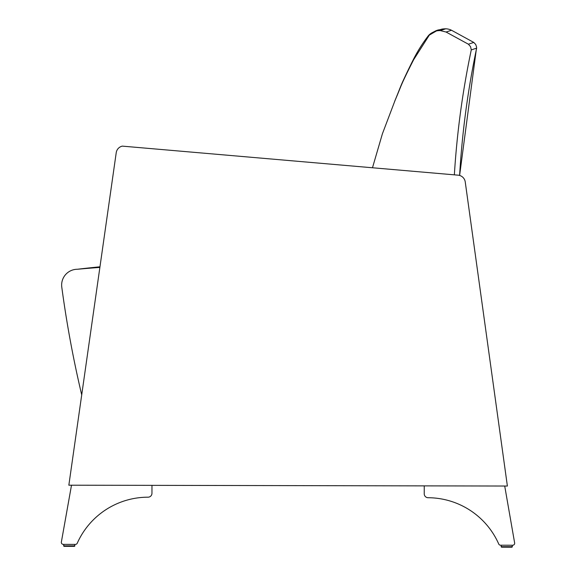 <?xml version="1.0" encoding="UTF-8"?>
<svg xmlns="http://www.w3.org/2000/svg" width="576" height="576" viewBox="0 0 576 576"><rect width="100%" height="100%" fill="white"/><g stroke="black" fill="none" stroke-linecap="round" stroke-linejoin="round"><path stroke-width="0.86" d="M468.403 44.208L470.578 46.685L471.269 49.91C462.586 91.145 456.948 132.79 454.356 174.845C456.948 132.79 462.586 91.145 471.269 49.91L476.647 48.132C467.806 90.151 462.132 132.588 459.612 175.45L476.618 47.182L475.726 44.496L473.782 42.43L468.403 44.208L446.09 32.04L440.309 30.593A27.454 27.454 -98.5 0 0 436.514 30.902L429.343 35.093L413.712 59.602A664.466 664.466 -98.5 0 0 404.1 79.042A157.918 157.918 -98.5 0 0 400.262 87.811A751.147 751.147 81.5 0 1 395.086 100.361L382.421 133.733L372.478 167.767M446.09 32.04L451.498 30.247L473.782 42.43M439.33 29.966L441.929 29.102A27.396 27.396 81.5 0 1 445.723 28.8A13.658 13.658 81.5 0 1 451.498 30.247M440.309 30.593L445.723 28.8M436.514 30.902L440.626 29.47M116.222 152.705L99.965 266.81A1026.958 1026.958 0 0 0 77.422 269.258A1350.936 1350.936 0 0 1 99.878 267.408L116.222 152.705A7.891 7.891 0 0 1 122.285 146.124L458.107 175.169A7.891 7.891 0 0 1 465.242 181.951L507.384 486.036L68.846 485.194L81.713 394.906A1105.438 1105.438 0 0 1 61.783 287.143A15.782 15.782 0 0 1 77.429 269.258A1026.958 1026.958 0 0 1 99.965 266.81L68.846 485.194M77.249 543.226A77.623 77.623 0 0 1 148.032 497.182A77.623 77.623 0 0 0 77.249 543.226A1.973 1.973 0 0 1 75.442 544.392L63.302 544.37A1.973 1.973 0 0 1 61.366 542.052L71.503 485.194L61.366 542.052M74.434 546.358L74.923 545.868L74.434 546.358L64.066 546.336L74.434 546.358L64.066 546.336L74.434 546.358L64.066 546.336L74.434 546.358L74.923 544.392M504.713 486.029L514.634 542.923A1.973 1.973 0 0 1 512.69 545.234L500.551 545.213A1.973 1.973 0 0 1 498.751 544.039A77.623 77.623 0 0 0 428.141 497.722A77.623 77.623 0 0 1 498.751 544.039M512.417 545.234L511.92 547.2L512.41 546.71L501.062 546.689L501.552 547.178L501.062 546.689L501.552 547.178L511.92 547.2L501.552 547.178L511.92 547.2L501.552 547.178L511.92 547.2L501.552 547.178L511.92 547.2L501.552 547.178L501.062 545.213M151.956 493.243A3.895 3.895 0 0 1 148.032 497.182A3.895 3.895 0 0 0 151.956 493.243L151.97 485.352M424.253 485.878L424.238 493.769A3.895 3.895 0 0 0 428.141 497.722M435.384 31.046L432.439 32.544A13.666 13.651 157.7 0 0 428.4 35.662A150.329 150.192 155.6 0 0 413.136 59.99L412.978 60.3A664.474 664.474 0 0 0 403.546 79.819A157.939 157.939 0 0 0 399.78 88.618A751.255 751.255 0 0 1 394.711 101.21L394.625 101.434M434.527 31.507A13.658 13.651 -0.5 0 1 438.473 29.916L438.257 30.024M434.218 31.637L438.473 29.916A27.396 27.396 0 0 1 440.143 29.7A27.396 27.396 0 0 0 438.473 29.916L436.946 30.686M74.923 545.868L63.576 545.846L64.066 546.336L63.576 544.37M435.384 31.212L440.633 29.462M63.576 545.846L64.066 546.336M512.41 546.71L511.92 547.2L512.41 546.71"/></g></svg>
